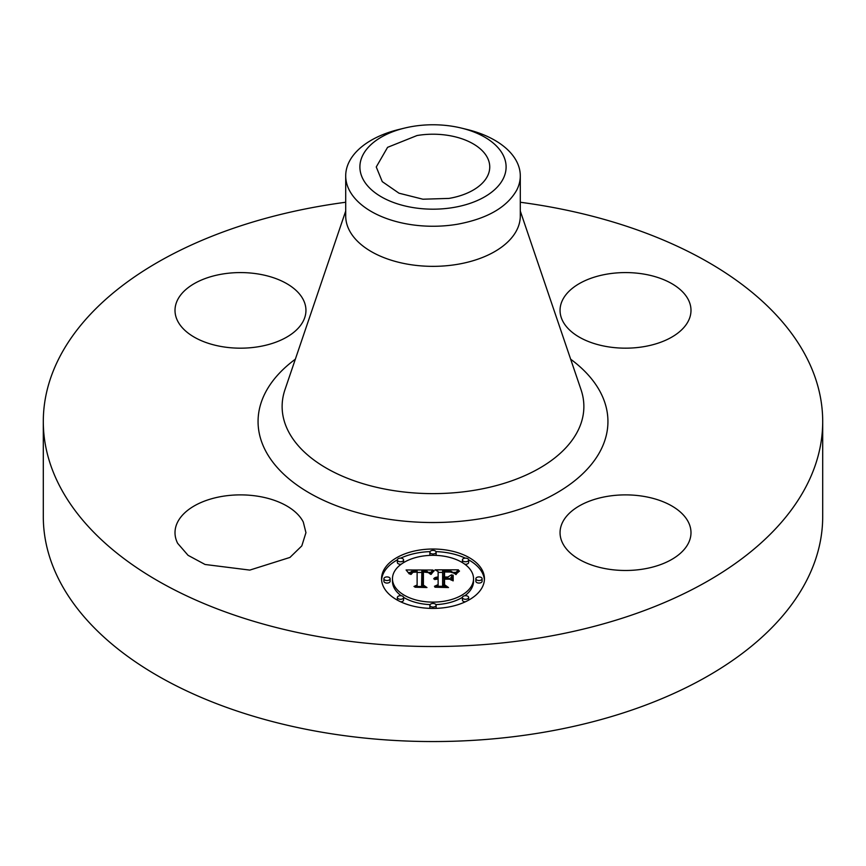 <?xml version="1.0" encoding="UTF-8"?>
<svg xmlns="http://www.w3.org/2000/svg" width="866" height="866" viewBox="0 0 866 866"><rect width="100%" height="100%" fill="white"/><g stroke="black" fill="none" stroke-linecap="round" stroke-linejoin="round"><path stroke-width="1.3" d="M303.295 522.036L305.947 532.677L301.812 545.894L289.948 557.433L249.787 570.099L205.069 564.48L188.063 555.322L177.649 543.318A65.47 37.801 180 0 1 175.008 532.677A65.47 37.801 180 0 1 231.168 495.265A65.47 37.801 180 0 1 303.295 522.036M520.293 202.254A389.7 224.987 180 0 1 822.7 421.525L822.7 516.558A389.7 224.987 180 0 1 542.711 732.452A389.7 224.987 180 0 1 43.3 516.558L43.3 421.525A389.7 224.987 180 0 1 323.289 205.643A389.7 224.987 180 0 1 345.707 202.254M822.7 421.525A389.7 224.987 180 0 1 542.711 637.419A389.7 224.987 180 0 1 43.3 421.525M222.042 274.111A65.47 37.801 180 0 1 305.947 310.374A65.47 37.801 180 0 1 258.912 346.649A65.47 37.801 180 0 1 175.008 310.374A65.47 37.801 180 0 1 222.042 274.111M688.351 299.733A65.47 37.801 180 0 1 690.992 310.374A65.47 37.801 180 0 1 634.832 347.786A65.47 37.801 180 0 1 562.705 321.015A65.47 37.801 180 0 1 560.053 310.374A65.47 37.801 180 0 1 616.213 272.963A65.47 37.801 180 0 1 688.351 299.733M643.958 568.951A65.47 37.801 180 0 1 560.053 532.677A65.47 37.801 180 0 1 607.088 496.413A65.47 37.801 180 0 1 690.992 532.677A65.47 37.801 180 0 1 643.958 568.951M484.44 578.726A51.44 29.704 180 0 1 433 608.419A51.44 29.704 180 0 1 381.56 578.726A51.44 29.704 180 0 1 433 549.022A51.44 29.704 180 0 1 484.44 578.726M484.397 579.993A51.44 29.704 0 0 0 468.625 559.847M465.302 558.148A51.44 29.704 0 0 0 435.966 551.62M430.034 551.62A51.44 29.704 0 0 0 400.698 558.148M397.375 559.847A51.44 29.704 0 0 0 381.603 579.993M461.394 128.081L466.904 129.424A87.293 50.401 180 0 1 520.293 175.863L520.293 215.948A87.293 50.401 180 0 1 457.573 264.314A87.293 50.401 180 0 1 345.707 215.948L345.707 175.863A87.293 50.401 180 0 1 349.236 161.671A87.293 50.401 180 0 1 399.096 129.424L404.606 128.081A73.101 42.207 180 0 1 461.394 128.081A73.101 42.207 180 0 1 503.146 178.861A73.101 42.207 180 0 1 412.422 207.472A73.101 42.207 180 0 1 362.854 155.09A73.101 42.207 180 0 1 404.606 128.081M464.847 595.732A40.529 23.404 0 0 0 473.529 581.27L473.529 578.726A40.529 23.404 0 0 0 433 555.322A40.529 23.404 0 0 0 392.471 578.726L392.471 581.27A40.529 23.404 0 0 0 401.153 595.732M403.599 597.367A40.529 23.404 0 0 0 430.099 604.609M435.901 604.609A40.529 23.404 0 0 0 462.401 597.367M435.901 555.387A3.118 1.797 0 0 0 436.118 554.716L436.118 552.172A3.118 1.797 0 0 0 433 550.375A3.118 1.797 0 0 0 429.882 552.172L429.882 554.716A3.118 1.797 0 0 0 430.099 555.387M475.867 578.726L475.867 581.27A3.118 1.797 0 0 0 478.985 583.067A3.118 1.797 0 0 0 482.102 581.27L482.102 578.726A3.118 1.797 0 0 0 478.985 576.918A3.118 1.797 0 0 0 475.867 578.726A3.118 1.797 0 0 0 478.985 580.523A3.118 1.797 0 0 0 482.102 578.726M464.847 564.253A3.118 1.797 0 0 0 468.636 562.499L468.636 559.945A3.118 1.797 0 0 0 465.518 558.148A3.118 1.797 0 0 0 462.401 559.945L462.401 562.499A3.118 1.797 0 0 0 462.401 562.619M435.966 608.376A3.118 1.797 0 0 0 436.118 607.813L436.118 605.269A3.118 1.797 0 0 0 433 603.472A3.118 1.797 0 0 0 429.882 605.269L429.882 607.813A3.118 1.797 0 0 0 430.034 608.376M468.625 600.149A3.118 1.797 0 0 0 468.636 600.041L468.636 597.497A3.118 1.797 0 0 0 465.518 595.7A3.118 1.797 0 0 0 462.401 597.497L462.401 600.041A3.118 1.797 0 0 0 465.302 601.838M383.898 578.726L383.898 581.27A3.118 1.797 0 0 0 387.015 583.067A3.118 1.797 0 0 0 390.133 581.27L390.133 578.726A3.118 1.797 0 0 0 387.015 576.918A3.118 1.797 0 0 0 383.898 578.726A3.118 1.797 0 0 0 387.015 580.523A3.118 1.797 0 0 0 390.133 578.726M403.599 562.619A3.118 1.797 0 0 0 403.599 562.499L403.599 559.945A3.118 1.797 0 0 0 400.482 558.148A3.118 1.797 0 0 0 397.364 559.945L397.364 562.499A3.118 1.797 0 0 0 401.153 564.253M400.698 601.838A3.118 1.797 0 0 0 403.599 600.041L403.599 597.497A3.118 1.797 0 0 0 400.482 595.7A3.118 1.797 0 0 0 397.364 597.497L397.364 600.041A3.118 1.797 0 0 0 397.375 600.149M448.978 198.411L422.922 199.212L398.988 193.194L382.263 181.633L376.255 166.976L387.578 147.339L417.022 135.54A56.745 32.756 180 0 1 489.745 166.976A56.745 32.756 180 0 1 448.978 198.411M520.293 175.863A87.293 50.401 180 0 1 516.764 190.055C507.075 207.245 487.352 218.633 457.573 224.218A87.293 50.401 180 0 1 345.707 175.863M392.471 578.726A40.529 23.404 0 0 0 433 602.119A40.529 23.404 0 0 0 473.529 578.726M429.882 552.172A3.118 1.797 0 0 0 433 553.969A3.118 1.797 0 0 0 436.118 552.172M462.401 559.945A3.118 1.797 0 0 0 465.518 561.753A3.118 1.797 0 0 0 468.636 559.945M429.882 605.269A3.118 1.797 0 0 0 433 607.066A3.118 1.797 0 0 0 436.118 605.269M462.401 597.497A3.118 1.797 0 0 0 465.518 599.294A3.118 1.797 0 0 0 468.636 597.497M397.364 559.945A3.118 1.797 0 0 0 400.482 561.753A3.118 1.797 0 0 0 403.599 559.945M397.364 597.497A3.118 1.797 0 0 0 400.482 599.294A3.118 1.797 0 0 0 403.599 597.497M432.848 570.023L429.752 573.768L427.035 571.322L421.861 571.008L421.601 585.07L424.253 586.488L413.98 586.488L417.12 584.972L417.12 572.058L412.941 572.296L411.079 574.418L410.549 574.126L412.086 572.188L416.871 571.722L417.12 571.084L411.339 571.441L409.347 573.985L406.089 569.969L432.848 570.023M434.115 570.9L430.586 574.331L432.924 571.246L434.115 570.9M428.075 572.556L423.42 572.058L423.398 585.113L426.97 587.549L414.966 587.202L425.736 587.202L422.716 585.221L422.716 571.69L428.075 572.556M458.417 569.839L454.726 573.736L451.143 571.257L442.613 570.91L442.613 576.983L443.987 576.983L443.987 571.625L450.049 571.701L453.34 572.956L450.374 572.047L444.55 571.982L444.55 576.983L447.939 576.983L451.543 574.797L451.543 580.231L447.765 578.077L442.613 578.077L442.613 584.615L445.492 586.304L434.451 586.304L438.12 584.615L438.12 579.04L434.656 579.516L438.12 578.694L438.12 578.077L433.671 578.834L435.284 577.525L438.12 576.983L438.12 571.506L435.078 569.839L458.417 569.839M459.51 571.062L455.613 574.418L457.497 571.993L459.51 571.062M453.178 580.859L452.593 580.664L452.593 575.056L453.178 575.251L453.178 580.859L453.178 577.795L452.593 577.6L452.593 580.664M444.55 579.17L444.55 584.723L448.501 587.549L434.927 587.202L447.246 587.202L443.987 584.875L443.987 578.824L449.151 579.17L444.55 579.17M421.601 585.07L421.601 586.488M417.12 584.972L417.12 586.488M410.625 573.844L410.625 574.418M410.722 573.595L410.722 574.418M410.83 573.346L410.83 574.418M410.949 573.13L410.949 574.418M411.101 572.924L411.101 574.277M411.263 572.74L411.263 573.682M411.437 572.578L411.437 573.324M411.631 572.437L411.631 573.065M417.12 571.084L417.12 572.058M408.146 572.502L409.845 572.491M417.12 572.458L421.839 572.437M428.702 572.404L430.629 572.394M430.987 573.693L430.987 574.407M431.311 573.205L431.311 574.223M431.647 572.751L431.647 573.747M431.972 572.329L431.972 573.281M432.286 571.928L432.286 572.848M432.61 571.571L432.61 572.448M432.924 571.246L432.924 572.08M433.249 570.954L433.249 571.722M433.563 570.705L433.563 571.408M433.866 570.477L433.866 571.116M423.398 585.113L423.398 585.665M422.716 585.221L422.716 574.234L423.409 574.234M442.613 576.983L442.613 578.077M443.987 576.983L443.987 578.077M443.987 574.169L444.55 574.158M444.55 576.983L444.55 578.077M447.939 576.983L447.939 578.185M449.086 578.834L451.543 577.341L451.543 580.231M442.613 584.615L442.613 586.304M438.12 584.615L438.12 586.304M434.169 578.217L434.169 578.834M434.494 577.958L434.494 578.672M434.862 577.73L434.862 578.51M435.284 577.525L435.284 578.358M435.76 577.362L435.76 578.239M436.269 577.221L436.269 578.142M436.843 577.113L436.843 578.077M437.46 577.037L437.46 578.055M438.12 576.983L438.12 578.077M438.12 572.383L442.613 572.383M453.383 572.383L455.689 572.383M456.046 573.606L456.046 574.591M456.339 573.205L456.339 574.136M456.674 572.794L456.674 573.638M457.064 572.394L457.064 573.173M457.497 571.993L457.497 572.718M457.984 571.592L457.984 572.264M458.515 571.203L458.515 571.82M459.099 570.802L459.099 571.365M444.55 584.723L444.55 585.275M443.987 584.875L443.987 581.367L444.55 581.367M570.672 359.217A174.932 100.997 180 0 1 482.254 518.442A174.932 100.997 180 0 1 288.194 478.194A174.932 100.997 180 0 1 295.328 359.217M520.293 211.055L581.043 389.732A150.868 87.109 180 0 1 475.477 490.102A150.868 87.109 180 0 1 284.957 389.732L345.707 211.055"/></g></svg>
